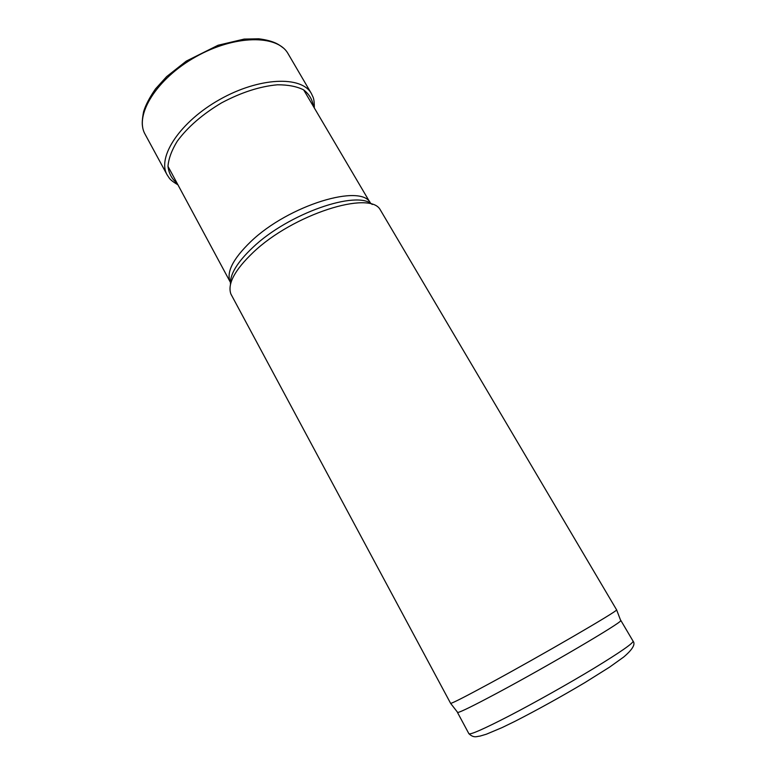 <?xml version="1.0" encoding="UTF-8"?>
<svg xmlns="http://www.w3.org/2000/svg" width="776" height="776" viewBox="0 0 776 776"><rect width="100%" height="100%" fill="white"/><g stroke="black" fill="none" stroke-linecap="round" stroke-linejoin="round"><path stroke-width="1.16" d="M253.17 252.423C292.979 214.321 370.036 189.984 380.269 209.811L616.629 609.887C617.609 611.148 541.648 655.293 489.734 683.423C466.066 696.247 453.038 702.91 450.652 703.415L230.879 293.997C227.319 283.88 234.75 270.029 253.17 252.423M457.491 712.203L457.714 712.494C460.246 712.232 473.176 705.879 496.495 693.443C547.613 666.186 621.896 622.478 620.742 620.635L620.606 620.296M311.38 93.527L287.954 53.486C277.294 34.513 234.682 34.736 195.678 56.861C156.548 78.764 134.287 115.091 144.986 134.044L167.102 174.823M311.428 93.615L311.312 93.411C301.428 75.631 259.155 77.163 219.715 99.522C180.158 121.677 156.946 157.043 167.034 174.707L167.141 174.91M313.436 106.477C312.476 99.726 309.217 94.197 303.639 89.871C296.781 86.437 288.051 84.749 277.43 84.797C259.882 86.378 241.268 92.402 221.587 102.849C202.458 114.266 187.666 127.08 177.219 141.271C171.68 150.321 168.596 158.663 167.985 166.316C168.79 173.32 171.835 178.975 177.103 183.291M167.985 166.336L230.424 282.367C225.981 272.657 232.722 259.116 250.658 241.743C288.614 205.039 362.353 182.923 370.569 203.399L303.668 89.89M230.491 284.346C229.735 274.597 237.126 262.337 252.675 247.583C288.294 213.429 357.164 189.654 372.218 204.486M457.452 712.407L468.888 733.698C470.227 734.979 483.564 729.11 508.92 716.064C534.499 702.794 568.614 683.627 594.038 668.243C620.237 652.247 633.255 643.226 633.08 641.17L620.8 620.373M620.742 620.635L616.629 609.887M457.714 712.494L450.652 703.415M633.08 641.17C635.67 644.216 632.527 649.522 623.632 657.078L609.47 667.205L584.968 682.56C560.951 696.819 537.545 709.788 514.74 721.447L502.111 727.578L486.339 734.222L479.975 736.104C476.949 736.288 473.971 738.49 468.888 733.698M283.153 47.85C279.748 45.386 275.383 40.934 258.796 38.8L244.178 39.081L218.056 45.25L186.308 61.091L166.627 76.62L155.53 88.881C149.555 97.514 145.578 105.109 143.599 111.676C142.202 118.98 141.892 124.092 142.658 127.021M314.299 107.932C314.367 102.704 313.95 99.076 313.038 97.068L311.312 93.411M167.034 174.707L169.236 178.043C170.487 179.877 173.378 182.127 177.908 184.785"/></g></svg>
